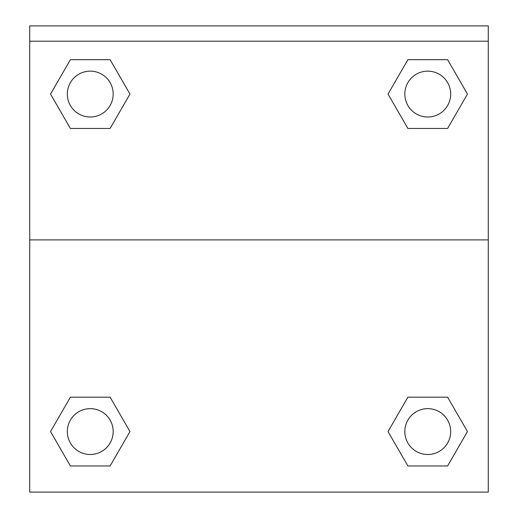 <?xml version="1.0" encoding="UTF-8"?>
<svg xmlns="http://www.w3.org/2000/svg" width="518" height="518" viewBox="0 0 518 518"><rect width="100%" height="100%" fill="white"/><g stroke="black" fill="none" stroke-linecap="round" stroke-linejoin="round"><path stroke-width="0.78" d="M447.604 465.96L407.893 465.96L447.604 465.96L407.893 465.96L388.034 431.572L407.893 397.176L425.556 397.176L407.893 397.176L388.034 431.572L407.893 397.176L447.604 397.176L407.893 397.176L447.604 397.176L467.463 431.572L447.604 465.96L467.463 431.572M70.396 397.176L50.537 431.572L70.396 397.176L110.107 397.176L70.396 397.176L110.107 397.176L92.444 397.176L110.107 397.176L129.966 431.572L129.176 432.938M70.396 59.68L110.107 59.68L70.396 59.68L110.107 59.68L129.966 94.075L110.107 128.464L92.444 128.464L110.107 128.464L129.966 94.075L110.107 128.464L70.396 128.464L110.107 128.464L70.396 128.464L50.537 94.075L70.396 59.68L50.537 94.075M447.604 128.464L407.893 128.464L447.604 128.464L467.463 94.075L447.604 128.464L407.893 128.464L388.034 94.075L388.824 92.709M488.28 41.187L488.28 25.9L29.72 25.9L29.72 41.187L488.28 41.187L488.28 492.1L29.72 492.1L29.72 41.187M129.966 431.572L110.107 465.96L70.396 465.96L110.107 465.96L70.396 465.96L50.537 431.572M29.72 239.892L488.28 239.892M407.893 59.68L447.604 59.68L407.893 59.68L388.034 94.075L407.893 59.68L447.604 59.68L467.463 94.075M450.679 431.572A22.928 22.928 0 0 0 416.284 411.713A22.928 22.928 0 0 0 416.284 451.424A22.928 22.928 0 0 0 450.679 431.572M113.177 431.572A22.928 22.928 0 0 0 78.788 411.713A22.928 22.928 0 0 0 78.788 451.424A22.928 22.928 0 0 0 113.177 431.572M450.679 94.075A22.928 22.928 0 0 0 416.284 74.216A22.928 22.928 0 0 0 416.284 113.928A22.928 22.928 0 0 0 450.679 94.075M113.177 94.075A22.928 22.928 0 0 0 78.788 74.216A22.928 22.928 0 0 0 78.788 113.928A22.928 22.928 0 0 0 113.177 94.075M407.893 397.176L425.556 397.176M92.444 397.176L110.107 397.176M425.556 128.464L407.893 128.464M110.107 128.464L92.444 128.464"/></g></svg>
